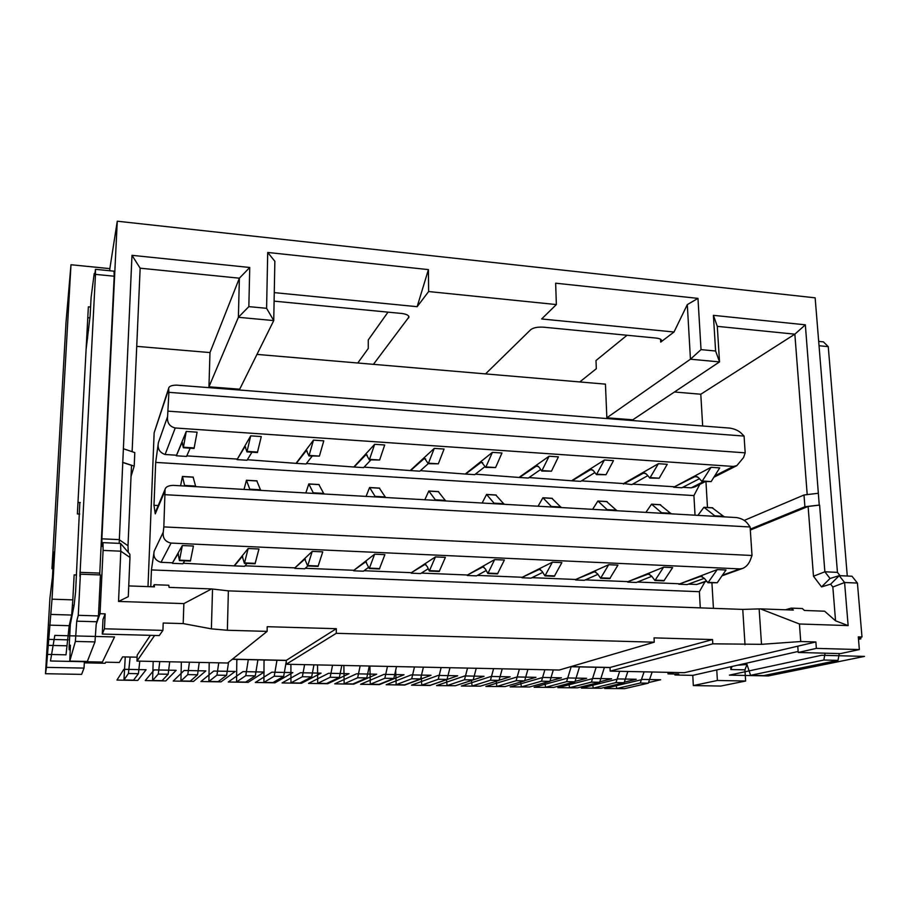 <?xml version="1.0" encoding="UTF-8"?>
<svg xmlns="http://www.w3.org/2000/svg" width="910" height="910" viewBox="0 0 910 910"><rect width="100%" height="100%" fill="white"/><g stroke="black" fill="none" stroke-linecap="round" stroke-linejoin="round"><path stroke-width="1.36" d="M84.311 662.833L105.15 663.265L105.697 662.184L119.335 662.469L122.611 656.872L137.126 657.191M109.735 270.748L109.848 268.632L70.98 264.742L66.043 321.969L51.972 568.693L53.883 552.017L52.473 576.894L49.936 598.018L45.5 673.718L81.604 674.378L84.038 668.088L84.38 661.411M673.98 672.467L667.997 673.889L678.735 674.105L674.936 674.992L692.772 675.368L798.15 651.458M693.329 685.56L717.387 680.475L745.643 681.021L720.765 686.06L693.329 685.56L692.772 675.368M674.936 674.992L674.89 674.026M388.001 312.13L368.266 339.942L368.254 348.507L357.778 363.01M627.047 335.255L595.993 360.531L596.323 368.709L579.761 381.95M840.055 575.689L837.45 572.367L815.144 297.832L117.265 221.21L109.848 268.632M667.997 673.889L667.929 672.342M102.284 634.065L104.457 628.787L162.924 630.391L159.239 635.567L102.284 634.065L102.966 619.528L105.162 613.875L100.032 613.715L96.198 624.271L94.97 641.914L75.382 641.425L69.774 661.104L87.314 661.468L94.97 641.914M162.924 630.391L163.197 623.02L183.194 623.6L211.393 628.856L227.363 630.266L267.119 631.381L227.625 663.015L136.966 661.092L137.217 655.063L150.366 635.339M859.358 649.569L840.431 653.596L798.229 652.47L816.361 648.386L859.358 649.569L858.301 636.875L861.986 636.989L858.38 637.808M610.03 667.576L570.604 666.712M286.297 660.467L232.289 659.284M45.5 673.718L46.456 667.36L84.038 668.088M70.98 264.742L52.029 599.178L72.823 599.872L74.142 574.87L76.497 574.961M46.456 667.36L52.029 599.178M51.972 568.693L52.939 568.727M86.097 349.44L90.135 315.838L91.091 297.57L94.208 273.523L94.697 275.286L95.47 269.326L95.482 274.376L79.898 576.337L80.398 574.187L100.453 574.949L98.462 615.922L96.198 624.271M99.713 574.927L99.781 573.107L79.978 572.345M95.47 269.326L114.034 271.18L114.194 276.219L99.781 573.107M100.032 613.715L103.08 550.413L103.001 542.644L101.943 546.398L101.874 538.822L117.265 221.21M80.307 502.548L77.987 502.422M79.705 514.059L77.373 513.945L88.361 306.841L90.59 307.045M69.774 661.104L70.4 645.179L69.183 649.774L69.137 646.68L70.332 624.34L74.108 605.309L75.621 591.671L79.83 502.525M80.398 574.187L78.26 615.308L76.724 621.177L75.382 641.425M750.568 675.322L763.672 675.595L838.008 660.376L823.834 660.023L750.568 675.322L746.564 663.163M717.387 680.475L716.761 669.919M825.097 653.187L823.834 660.023M745.643 681.021L744.926 669.84L730.866 669.533L730.696 666.757M861.986 636.989L857.425 583.06L851.987 576.235L839.225 575.655L844.582 582.514L857.425 583.06M839.282 653.562L838.008 660.376M860.712 637.273L860.837 638.854L858.505 639.377M818.682 341.398L823.402 341.864L828.259 346.642L847.278 576.019M744.926 669.84L746.996 664.482L737.418 665.244M858.46 638.786L860.837 638.854M819.034 345.732L828.259 346.642M730.866 669.533L732.038 666.461M712.803 643.825L712.553 639.571L610.03 667.474L610.178 671.114L712.803 643.825L761.511 644.326L800.732 641.527L799.435 623.987L848.143 625.602L844.582 582.514L832.843 587.018L835.551 620.813L824.631 611.202L804.451 610.462L802.302 608.528L791.245 608.119L785.444 609.78M816.361 648.386L815.872 641.959L800.732 641.527M103.08 550.413L120.802 551.187L118.539 601.442L183.865 603.603L211.62 588.929L228.376 590.863L742.753 609.404L760.419 608.87L793.349 610.064L791.245 608.119M183.194 623.6L183.865 603.603M104.457 628.787L105.162 613.875M848.143 625.602L835.551 620.813M750.318 530.052L808.114 506.449L813.483 576.223L821.548 586.904L830.648 584.163L832.843 587.018M711.927 582.901L713.44 608.346M818.317 493.265L803.996 494.995L804.895 506.756L819.25 505.084L805.35 324.825L794.851 334.175L807.204 494.608M805.35 324.825L713.394 315.338L715.613 351.01L701.03 349.622L690.451 359.2L719.526 361.896L717.296 326.349L794.851 334.175L700.791 394.235L702.668 425.994M705.955 481.72L707.48 507.484M808.114 506.449L819.603 505.107L824.869 571.787L813.483 576.223M267.119 631.381L267.21 626.694L336.313 628.696L286.297 660.353L232.425 659.17M712.553 639.571L654.051 637.876L654.256 642.187L336.279 633.314L336.313 628.696M701.03 349.622L697.97 298.378L555.646 283.192L556.363 304.566L541.655 318.966L674.014 332.002L687.3 304.611L697.97 298.378M119.176 543.372L131.984 255.323L249.749 267.483L248.839 306.625L266.596 308.308L267.711 252.457L428.417 269.61L428.633 291.541L556.363 304.566M128.242 552.336L128.003 545.761L119.074 539.607L101.874 538.822M837.45 572.367L824.869 571.787L830.034 578.487L839.225 575.655L830.648 584.163M654.256 642.187L559.263 670.033L286.24 664.255L286.297 660.353M610.03 667.474L570.945 666.609M610.178 671.114L684.422 672.683L815.872 641.959M136.966 661.092L154.632 635.442M286.24 664.255L336.279 633.314M797.763 646.202L798.229 652.47M128.742 585.915L154.45 586.848L154.177 584.698L153.039 586.802M154.177 584.698L168.771 585.232L169.089 587.382L211.62 588.929M760.419 608.87L799.435 623.987M129.971 557.432L129.846 554.201L120.575 543.429L120.802 551.187L129.971 557.432L128.276 596.653L118.539 601.442M234.507 565.36L248.168 548.502L244.403 563.324L242.299 556.431L234.405 565.884L183.206 563.245M244.017 489.421L246.451 480.241L250 489.762M237.044 459.618L250.705 435.845L246.951 451.895L245.074 446.412L237.044 459.618L247.031 460.255L251.945 452.213M218.741 662.833L216.955 675.14L208.89 681.454L209.209 662.628M150.776 586.711L151.435 569.922L154.154 551.232C153.028 556.875 155.314 560.571 161.013 562.323L172.547 562.801L182.341 545.545L179.441 560.606L178.121 553.655L172.547 562.801M700.29 607.88L699.369 591.693L151.435 569.922M644.075 671.83L640.265 683.035L616.798 688.517L615.945 684.695M673.639 487.237L711.051 467.308L701.985 481.458L698.618 477.784L695.775 476.203L673.639 487.237L681.897 487.76L699.426 478.728M697.902 515.367L703.942 507.279L715.487 516.368M678.792 584.22L717.205 569.603L707.969 582.73L704.431 578.43L700.95 576.28L678.792 584.22L687.187 584.573L704.34 578.305M180.589 485.792L182.444 476.453L184.73 486.031M176.312 455.785L186.243 431.431L183.331 447.765L182.125 442.26L176.312 455.785L186.539 456.433L190.179 448.209M159.762 661.581L158.294 674.048L152.596 680.487L153.176 661.445M184.685 560.822L182.899 563.756L172.456 563.336M182.341 545.545L193.432 546.034L190.395 561.06L179.441 560.606M193.159 477.193L195.73 486.657M186.243 431.431L197.106 432.182L194.057 448.459L183.331 447.765M169.692 661.786L168.168 674.23L162.071 680.646L152.596 680.487M706.66 581.342L696.651 584.482L688.358 584.14M717.205 569.603L726.009 569.99L717.228 582.741L707.969 582.73M679.053 583.754L637.444 582.036M663.617 567.192L672.638 567.59L663.868 580.887L654.938 580.512L651.674 576.166L648.432 574.017L628.002 581.638L663.617 567.192L654.938 580.512M628.002 581.638L585.335 579.875M608.699 564.712L617.947 565.133L609.757 578.624L600.611 578.237L597.62 573.857L594.639 571.685L575.746 579.477L608.699 564.712L600.611 578.237M575.746 579.477L531.986 577.668M552.393 562.187L561.88 562.607L554.315 576.303L544.942 575.905L542.235 571.48L539.528 569.296L522.26 577.27L552.393 562.187L544.942 575.905M522.26 577.27L477.34 575.404M494.653 559.593L504.379 560.025L497.474 573.914L487.862 573.516L485.451 569.046L483.039 566.85L467.478 575.006L494.653 559.593L487.862 573.516M467.478 575.006L421.387 573.095M435.424 556.92L445.399 557.375L439.189 571.48L429.327 571.059L427.245 566.555L425.129 564.348L411.365 572.686L435.424 556.92L429.327 571.059M411.365 572.686L364.034 570.718M374.636 554.19L384.885 554.645L379.39 568.977L369.278 568.545L365.74 561.777L353.865 570.297L374.636 554.19L369.278 568.545M353.865 570.297L305.271 568.295M312.244 551.38L322.754 551.858L318.034 566.407L307.66 565.975L304.816 559.138L294.931 567.863L312.244 551.38L307.66 565.975M294.931 567.863L245.006 565.804M248.168 548.502L258.963 548.992L255.062 563.768L244.403 563.324M722.426 575.188L739.91 568.898L171.069 543.077L161.013 562.323M739.91 568.898L742.48 568.488C746.018 567.055 748.623 564.257 750.306 560.082L752.013 555.487L163.834 526.901L165.085 489.182C165.836 486.839 168.532 485.565 173.162 485.371L736.622 517.574C741.673 518.427 745.438 520.554 747.929 523.955L750.113 526.981L165.04 494.699M163.834 526.901L163.243 532.179C162.594 538.151 165.21 541.78 171.069 543.077M168.896 392.335L168.634 388.32C169.044 386.261 171.694 385.192 176.585 385.135L729.922 428.11C735.075 429.008 738.977 430.828 741.627 433.592L744.073 436.083L168.896 392.335L167.588 416.587C166.951 422.729 169.499 426.528 175.243 427.984L165.097 454.5C159.523 452.532 157.282 448.573 158.397 442.601L155.678 462.405L153.983 505.312L155.257 513.854L155.621 511.716M148 586.62L154.143 432.785L168.555 388.661M704.886 581.99L699.369 591.693M752.013 555.487L750.113 526.981M695.035 515.197L693.92 495.575L155.678 462.405M699.779 484.404L693.92 495.575M714.714 475.896L733.335 466.443L736.872 465.613L743.538 457.548L745.188 452.839L744.073 436.083M136.727 346.357L209.982 352.568L208.947 386.818L239.705 389.207L273.739 320.582L238.386 317.306L239.375 278.187L140.151 268.188L132.121 451.69M256.961 354.399L605.446 384.134L606.845 417.792L632.791 419.806L719.526 361.896L715.613 351.01M674.446 391.994L700.791 394.235M128.003 545.761L131.518 465.351L122.577 462.439M120.575 543.429L103.001 542.644M830.034 578.487L821.548 586.904M123.066 462.473L134.202 466.102L131.04 476.339M134.202 466.102L134.794 452.6L123.68 448.835M131.984 255.323L140.151 268.188M249.749 267.483L239.375 278.187L209.982 352.568M248.839 306.625L238.386 317.306L208.947 386.818M266.596 308.308L273.739 320.582L274.854 261.284L267.711 252.457M428.633 291.541L417.144 306.693L428.417 269.61M417.144 306.693L274.263 292.622M485.542 373.908L530.746 329.659C533.385 327.668 537.651 326.838 543.52 327.179L656.076 338.065C659.602 338.474 661.456 339.328 661.661 340.636L660.706 342.114L674.014 332.002M274.103 301.142L401.435 313.438C406.178 314.018 408.692 315.201 408.977 316.987L373.441 364.341M606.845 417.792L690.451 359.2L687.3 304.611M713.394 315.338L717.296 326.349M803.996 494.995L744.175 520.44M804.895 506.756L750.261 529.142M234.405 565.884L244.574 566.304L247.019 563.426M294.806 568.375L304.725 568.784L307.796 565.975M353.717 570.809L363.397 571.207L368.686 567.237M411.195 573.186L420.636 573.573L428.189 568.761M467.285 575.495L476.51 575.871L486.19 570.513M522.044 577.759L531.053 578.123L542.747 572.39M575.529 579.966L584.311 580.318L597.927 574.335M627.764 582.116L636.352 582.468L651.776 576.314M256.859 480.958L260.704 490.376M250.705 435.845L261.284 436.561L257.394 452.577L246.951 451.895M228.546 662.287L226.601 675.322L218.15 681.624L208.89 681.454M158.226 505.539L153.983 505.312M604.411 667.451L599.644 682.272L577.52 687.835L569.58 687.698L568.795 683.421M647.749 475.657L631.87 484.586L623.657 483.563L658.374 463.702L649.842 478.068L646.726 474.372L644.087 472.779L623.418 484.063M658.374 463.702L667.235 464.305L659.193 478.205L649.842 478.068M660.114 504.777L671.227 513.843M596.141 667.269L591.432 682.125L569.58 687.698M645.884 512.387L651.549 504.174L662.275 513.331M591.432 682.125L599.644 682.272M705.182 481.663L694.774 486.93L691.202 487.84L682.773 487.305M176.392 455.216L165.097 454.5M237.157 459.072L186.789 455.876M296.433 462.826L313.484 440.133L308.945 455.921L306.42 450.473L296.296 463.372L247.349 459.721M296.296 463.372L306.033 463.986L312.164 456.126M354.263 466.489L374.658 444.308L369.358 459.846L366.229 454.42L354.115 467.023L306.442 463.463M354.115 467.023L363.613 467.626L370.905 459.948M410.717 470.072L434.275 448.391L428.269 463.679L424.549 458.276L410.546 470.595L364.102 467.114M410.546 470.595L419.828 471.187L428.212 463.668M465.84 473.564L492.401 452.361L485.712 467.41L481.447 462.041L465.658 474.076L420.386 470.675M465.658 474.076L474.713 474.656L485.087 466.557M519.667 476.965L549.094 456.228L541.757 471.05L539.175 467.308L536.968 465.704L519.473 477.488L475.338 474.155M519.473 477.488L528.312 478.046L540.631 469.537M572.265 480.298L604.399 460.016L596.46 474.599L593.593 470.879L591.17 469.287L572.037 480.81L529.017 477.557M572.037 480.81L580.682 481.356L594.833 472.586M623.657 483.563L581.445 480.878M673.889 486.736L632.689 484.131M733.335 466.443L175.243 427.984M711.051 467.308L719.708 467.899L711.165 481.583L701.985 481.458M604.399 460.016L613.488 460.631L605.98 474.736L596.46 474.599M549.094 456.228L558.41 456.865L551.46 471.187L541.757 471.05M492.401 452.361L501.956 453.009L495.597 467.558L485.712 467.41M434.275 448.391L444.069 449.051L438.336 463.827L428.269 463.679M374.658 444.308L384.702 445.001L379.629 460.005L369.358 459.846M313.484 440.133L323.789 440.838L319.41 456.092L308.945 455.921M745.188 452.839L168.179 411.161M652.152 672.001L648.307 683.183L624.567 688.654L616.798 688.517M712.28 507.86L724.235 516.869M640.265 683.035L648.307 683.183M627.843 671.489L624.112 682.728L601.169 688.244L593.309 688.108L592.501 684.07M619.687 671.318L615.979 682.58L593.309 688.108M624.112 682.728L615.979 682.58M130.141 657.043L128.435 673.491L123.953 679.986L125.261 656.929M139.787 661.16L138.422 673.684L133.542 680.157L123.953 679.986M138.422 673.684L128.435 673.491M189.428 662.207L187.801 674.606L180.908 680.976L181.352 662.036M199.233 662.412L197.561 674.788L190.27 681.135L180.908 680.976M197.561 674.788L187.801 674.606M305.84 492.958L308.808 483.927L313.54 493.391M276.97 660.262L274.24 676.21L263.911 682.409L264.036 660.728L265.083 660M318.921 484.62L323.971 493.993M286.286 661.388L283.658 676.392L272.966 682.568L263.911 682.409M274.24 676.21L283.658 676.392M248.305 659.636L245.768 675.686L236.554 681.943L236.816 660.125L237.749 659.397M257.894 659.841L255.3 675.857L245.711 682.09L236.554 681.943M255.3 675.857L245.768 675.686M366.093 496.394L369.574 487.51L375.443 496.928M332.548 665.233L330.182 677.256L317.704 683.342L317.533 664.926M379.402 488.192L385.601 497.508M341.796 665.438L339.385 677.427L326.553 683.49L317.704 683.342M330.182 677.256L339.385 677.427M304.6 664.641L302.37 676.733L290.961 682.875L290.904 664.357M313.95 664.846L311.675 676.915L299.913 683.035L290.961 682.875M311.675 676.915L302.37 676.733M424.834 499.761L428.803 491.013L435.753 500.375M387.478 666.404L384.839 678.268L370.313 684.252L369.904 666.029M438.358 491.673L445.65 500.944M396.51 666.598L393.825 678.439L378.958 684.4L370.313 684.252M384.839 678.268L393.825 678.439M360.167 665.824L357.664 677.768L344.151 683.797L343.866 665.483M369.312 666.018L366.764 677.939L352.898 683.956L344.151 683.797M366.764 677.939L357.664 677.768M482.141 503.037L486.566 494.426L494.528 503.742M441.145 667.542L438.256 679.269L421.762 685.139L421.216 676.301M495.859 495.074L504.185 504.288M449.972 667.724L447.037 679.429L430.225 685.287L421.762 685.139M438.256 679.269L447.037 679.429M414.459 666.973L411.695 678.769L396.18 684.695L395.679 670.272M423.389 667.166L420.579 678.94L404.734 684.843L396.18 684.695M420.579 678.94L411.695 678.769M493.595 668.645L490.456 680.236L472.097 686.015L471.471 680.475M538.049 506.233L542.917 497.759L551.847 507.018M502.229 668.827L499.044 680.396L480.389 686.151L472.097 686.015M551.949 498.384L561.254 507.552M490.456 680.236L499.044 680.396M476.248 668.281L473.189 679.918L455.444 685.719L447.072 685.583L446.491 679.622M467.524 668.099L464.498 679.759L447.072 685.583M473.189 679.918L464.498 679.759M544.885 669.737L541.507 681.192L521.362 686.868L520.657 682.034M592.615 509.35L597.893 501.012L607.743 510.214M553.314 669.908L549.902 681.351L529.472 687.005L521.362 686.868M606.686 501.626L616.923 510.737M541.507 681.192L549.902 681.351M527.914 669.373L524.615 680.873L505.061 686.584L496.86 686.436L496.189 681.283M519.383 669.191L516.129 680.714L496.86 686.436M524.615 680.873L516.129 680.714M571.173 666.723L566.611 681.658L545.602 687.289L544.851 682.75M579.534 666.905L574.915 681.817L553.621 687.425L545.602 687.289M574.915 681.817L566.611 681.658M216.955 675.14L226.601 675.322M158.294 674.048L168.168 674.23M70.218 649.797L69.183 649.774M96.369 621.746L76.724 621.177M98.462 615.922L78.26 615.308M70.354 624.101L69.569 624.078M74.108 605.309L72.413 605.252M47.195 654.404L66.009 654.825L69.194 625.693L71.662 615.058L72.823 599.872M47.798 645.349L66.692 645.793M48.628 639.366L68.136 639.855M49.572 625.147L69.194 625.693M51.006 614.432L71.662 615.058M89.851 317.92L87.781 317.738M88.554 330.341L87.121 330.216M87.61 338.167L86.7 338.088M114.194 276.219L95.482 274.376M94.913 273.603L94.208 273.523M102.386 662.07L114.546 636.943L54.805 635.396L50.482 660.99L102.386 662.07M729.388 675.129L768.267 675.937L864.5 656.394L821.537 655.28L729.388 675.129M165.802 680.919L176.176 670.317L154.177 669.896L145.247 680.566L165.802 680.919M137.728 680.441L146.123 669.737L123.851 669.305L116.946 680.077L137.728 680.441M220.993 681.874L235.189 671.466L213.725 671.057L200.905 681.522L220.993 681.874M193.557 681.397L205.865 670.897L184.127 670.477L173.23 681.044L193.557 681.397M274.968 682.807L292.804 672.592L271.84 672.183L255.312 682.466L274.968 682.807M248.134 682.341L264.173 672.035L242.959 671.625L228.262 681.999L248.134 682.341M327.748 683.717L349.065 673.684L328.59 673.286L308.524 683.387L327.748 683.717M301.506 683.262L321.093 673.138L300.38 672.74L282.066 682.932L301.506 683.262M379.379 684.604L404.006 674.754L384.009 674.367L360.576 684.286L379.379 684.604M353.706 684.161L376.695 674.219L356.458 673.832L334.698 683.831L353.706 684.161M429.907 685.48L457.696 675.8L438.154 675.425L411.502 685.162L429.907 685.48M404.779 685.048L431.01 675.277L411.24 674.902L386.181 684.73L404.779 685.048M499.089 680.236L510.157 676.824L491.059 676.448L461.347 686.026L479.945 686.151M473.2 679.872L484.075 676.312L464.76 675.937L436.561 685.594L455.33 685.719M550.015 680.998L561.447 677.825L542.781 677.461L510.135 686.868L528.414 686.982M524.695 680.612L535.945 677.324L517.062 676.96L485.872 686.447L504.311 686.572M599.804 681.772L611.6 678.792L593.331 678.439L557.898 687.687L575.859 687.812M575.052 681.374L586.666 678.314L568.193 677.95L534.136 687.278L552.268 687.403M648.523 682.557L660.637 679.747L642.779 679.406L604.672 688.495L622.338 688.608M624.294 682.159L636.249 679.269L618.197 678.928L581.399 688.096L599.224 688.21M227.363 630.266L228.376 590.863M745.017 644.724L742.753 609.404M761.511 644.326L759.145 608.972M177.791 553.951L178.428 553.985M179.6 560.173L190.554 560.64M696.651 584.482L706.376 580.978M163.243 532.179L154.154 551.232M154.143 432.785L168.543 389.685M167.588 416.587L158.397 442.601M155.257 513.854L164.778 491.4M660.558 339.237L660.706 342.114M408.613 315.998L408.624 317.943M241.832 556.727L242.754 556.761M244.608 562.903L255.278 563.358M691.202 487.84L703.555 481.561M693.932 476.635L697.629 476.874M702.588 481.026L711.165 481.583M715.033 515.822L723.768 516.323M704.215 507.382L712.826 507.894M699.619 576.508L702.327 576.621M708.515 582.377L717.228 582.741M304.224 559.423L305.407 559.468M307.91 565.565L318.307 565.997M313.358 492.81L323.789 493.413M308.922 484.029L319.16 484.632M305.589 451.019L307.205 451.121M309.229 455.421L319.41 456.092M365.024 562.05L366.468 562.107M369.585 568.147L379.709 568.579M375.216 496.359L385.362 496.94M369.71 487.623L379.697 488.215M365.228 454.954L367.185 455.08M369.699 459.357L379.629 460.005M424.299 564.61L425.982 564.678M429.679 570.672L439.541 571.082M435.48 499.806L445.377 500.375M428.974 491.127L438.7 491.696M423.4 458.788L425.675 458.936M428.655 463.201L438.336 463.827M482.107 567.112L484.006 567.192M488.26 573.129L497.872 573.539M494.221 503.173L503.867 503.73M486.759 494.539L496.246 495.097M480.139 462.53L482.744 462.701M486.156 466.944L495.597 467.558M535.524 466.182L538.413 466.375M542.246 470.584L551.46 471.187M551.494 506.46L560.901 506.995M543.122 497.861L552.381 498.418M538.481 569.546L540.608 569.637M545.374 575.529L554.759 575.916M589.578 469.753L592.751 469.958M596.983 474.155L605.98 474.736M607.345 509.657L616.525 510.18M598.12 501.114L607.163 501.649M593.502 571.924L595.822 572.026M601.089 577.861L610.246 578.248M650.411 477.625L659.193 478.205M642.369 473.234L645.804 473.462M247.179 451.383L257.632 452.065M244.426 446.981L245.677 447.072M183.501 447.242L194.228 447.936M181.67 442.851L182.535 442.908M651.799 504.288L660.626 504.811M661.843 512.774L670.795 513.285M655.45 580.148L664.391 580.523M647.192 574.244L649.717 574.346M246.542 480.343L257.052 480.969M249.863 489.182L260.567 489.796M182.5 476.567L193.295 477.204M184.65 485.439L195.639 486.076M211.393 628.856L212.53 589.134M721.983 575.837L741.912 568.67M155.485 512.046L164.915 489.694M713.849 477.272L736.872 465.624M703.942 507.279L712.553 507.78M308.808 483.927L319.046 484.529M369.574 487.51L379.55 488.101M428.803 491.013L438.529 491.593M486.566 494.426L496.052 494.995M542.917 497.759L552.165 498.305M597.893 501.012L606.924 501.546M651.549 504.174L660.376 504.697M246.451 480.241L256.961 480.855M182.444 476.453L193.227 477.09"/></g></svg>
